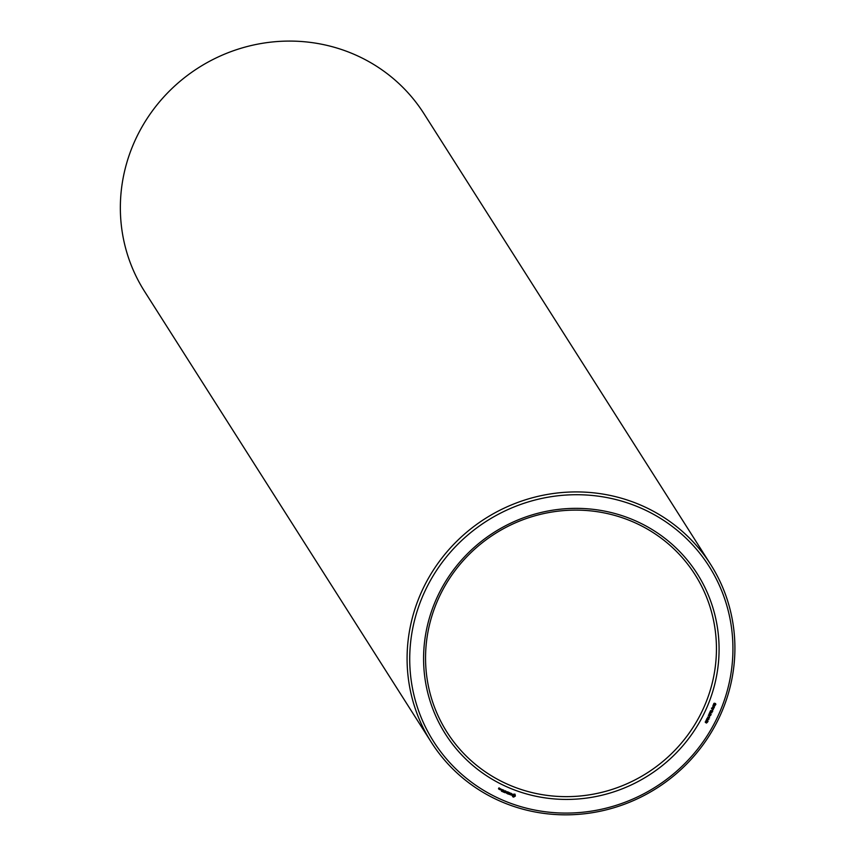<?xml version="1.0" encoding="UTF-8"?>
<svg xmlns="http://www.w3.org/2000/svg" width="857" height="857" viewBox="0 0 857 857"><rect width="100%" height="100%" fill="white"/><g stroke="black" fill="none" stroke-linecap="round" stroke-linejoin="round"><path stroke-width="1.29" d="M710.699 564.527L423.969 113.692A165.562 159.766 147.5 0 0 198.524 67.735A165.562 159.766 147.5 0 0 144.554 291.391L431.296 742.237A165.562 159.766 147.5 0 0 580.8 814.15A165.562 159.766 147.5 0 0 719.934 716.024A165.562 159.766 147.5 0 0 710.699 564.527A165.562 159.766 147.5 0 0 485.255 518.571A165.562 159.766 147.5 0 0 431.296 742.237M703.158 708.964A146.911 141.759 147.5 0 0 694.963 574.544A146.911 141.759 147.5 0 0 494.918 533.761A146.911 141.759 147.5 0 0 447.033 732.221A146.911 141.759 147.5 0 0 579.696 796.035A146.911 141.759 147.5 0 0 703.158 708.964M705.579 710.367A149.247 144.008 147.5 0 0 557.628 509.497A149.247 144.008 147.5 0 0 450.771 741.83A149.247 144.008 147.5 0 0 705.579 710.367M718.166 715.659A163.237 157.506 147.5 0 0 556.343 495.967A163.237 157.506 147.5 0 0 439.459 750.079A163.237 157.506 147.5 0 0 718.166 715.659M499.01 789.318L499.577 788.097L498.87 787.915L498.892 789.04M499.856 789.672L500.295 788.719L499.299 789.19L499.856 789.672M500.52 788.922L500.167 789.693L500.917 790.015L501.281 789.233L500.617 788.879M501.506 791.279L502.598 791.632L503.252 789.961L502.159 789.608L503.07 790.111L501.998 790.454L502.459 791.45L501.506 791.279M503.07 791.932L503.862 790.218L503.07 791.932M503.562 792.147L504.655 792.489L505.309 790.818L504.045 791.322L504.505 792.318L503.562 792.147M506.273 792.018L506.605 793.314L507.312 791.782L506.583 792.875L506.401 791.739L505.405 792.393L505.898 791.065L505.105 792.8L506.166 791.847M507.965 794L508.758 792.275L507.655 791.922L508.576 792.425L507.494 792.768L507.955 793.764L506.958 793.453L507.965 794L507.044 793.421M509.647 794.471L509.776 792.704L508.362 794.053L509.647 794.471M511.2 795.071L510.526 793.732L511.704 793.753L510.504 793.282L511.179 794.632L509.99 794.6L511.072 794.868M513.664 797.106L515.346 796.078L515.014 794.193L512.582 794.246L512.068 795.36L513.075 796.978L515.325 795.296M706.457 723.072L707.4 722.151L705.697 722.676L705.804 721.208L706.404 721.187L705.772 722.387L706.789 721.519L707.657 721.937L706.457 723.072M707.4 722.151L707.046 721.519L705.997 722.387L705.161 722.033M705.643 721.798L705.772 722.387M707.293 721.498L707.379 722.312L706.297 722.815M708.032 721.358L706.007 720.512L707.282 719.237L708.032 721.358L706.082 720.351M708.889 719.505L706.864 718.648L709.125 717.984L707.603 717.041L709.628 717.887L707.368 718.541L708.889 719.505L706.929 718.487M709.125 717.277L709.446 716.581L708.943 717.009M709.564 716.313L710.517 715.391L708.803 715.916L708.91 714.449L709.51 714.427L708.878 715.627L709.896 714.749L710.764 715.177L709.564 716.313M710.517 715.391L710.153 714.759L709.114 715.616L708.278 715.274M708.75 715.027L708.878 715.627M710.399 714.738L710.485 715.552L709.403 716.056M711.139 714.599L709.114 713.742L710.389 712.478L711.139 714.599L709.189 713.592M712.017 712.703L709.982 711.856L710.657 710.56L712.788 711.021L711.556 711.439L712.017 712.703L710.057 711.696M712.231 710.517L712.317 709.725M713.399 708.236L712.96 709.371L711.642 708.364L713.56 708.493L713.12 709.628L711.642 708.364M713.56 708.493L713.12 709.628M712.928 707.068L714.342 707.657L712.606 707.154M714.267 706.522L714.909 705.611L714.267 705.365L713.913 706.286L712.917 705.686L713.388 704.658L713.752 705.922L714.202 705.086L715.145 705.472L714.267 706.522M714.909 705.611L714.106 705.107M715.027 704.915L715.616 704.475L715.081 703.672L714.727 704.625L713.795 704.229L714.47 703.233L715.649 703.747L715.831 704.55L715.027 704.915M715.606 704.111L713.624 703.972M715.649 703.747L715.831 704.55L714.867 704.658M501.549 791.107L502.352 791.407M502.256 789.576L503.07 790.111M502.095 790.422L502.716 790.872M503.605 791.975L504.398 792.275M504.141 791.29L504.773 791.739M506.583 792.875L506.316 791.75M507.762 791.889L508.576 792.425M507.59 792.736L508.222 793.186M508.458 794.011L509.444 794.385M510.943 793.228L511.533 793.528M510.301 793.711L511.179 794.632M510.001 794.578L510.601 794.878M515.239 795.221L514.843 794.053M512.561 796.517L513.504 796.849M707.464 719.302L707.357 719.976M709.125 717.984L707.55 717.138M709.21 716.484L708.964 717.02M710.571 712.542L710.474 713.206M712.049 711.171L712.638 711.353M711.664 708.889L711.481 708.107M714.342 707.657L712.767 706.811M714.984 705.215L714.095 706.254M713.849 705.365L713.752 706.029L712.981 705.557M713.249 705.6L713.399 704.658M715.477 703.479L715.659 704.293M715.563 704.036L715.017 703.704M498.645 788.408L498.999 789.093L498.495 788.729M513.161 796.003L513.043 794.557L514.414 794.835L514.082 796.196L512.818 795.478M707.271 719.58L706.211 720.073L707.068 720.63L707.379 719.751L706.629 719.312M710.389 712.82L709.725 712.531L709.317 713.313L710.174 713.87L710.485 712.981L709.735 712.553M710.474 710.796L711.042 711.974L711.396 710.999L710.357 711.685M713.292 708.878L712.081 707.957M714.299 704.336L714.931 703.811L713.87 703.49M714.834 703.651L714.106 703.254M501.045 789.254L500.274 789.468M500.402 789.683L500.67 789.093M512.989 795.735L512.775 795.157M512.936 795.414L512.85 794.835M513.011 795.092L513.043 794.557M706.779 719.559L706.372 720.33M709.896 712.788L709.478 713.57M713.452 709.135L711.878 708.45L713.013 709.35L713.42 708.75M711.728 708.214L711.931 708.857"/></g></svg>
